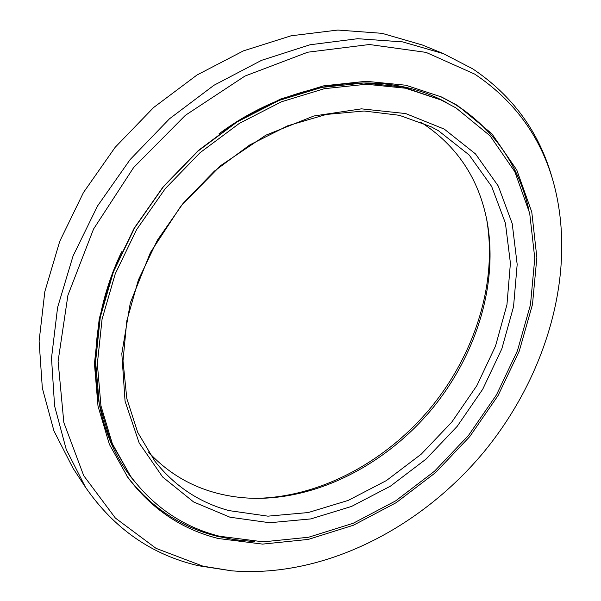 <?xml version="1.0" encoding="UTF-8"?>
<svg xmlns="http://www.w3.org/2000/svg" width="601" height="601" viewBox="0 0 601 601"><rect width="100%" height="100%" fill="white"/><g stroke="black" fill="none" stroke-linecap="round" stroke-linejoin="round"><path stroke-width="0.9" d="M486.577 218.869C497.756 282.154 475.211 353.538 430.774 407.711C386.015 461.628 320.205 497.305 255.951 498.342M441.051 99.976L455.986 107.917L490.115 135.864L514.832 171.736L529.699 213.272L534.777 258.272L530.473 304.715L517.431 350.789L496.464 394.865L468.487 435.455L434.515 471.214L395.668 500.873L353.208 523.261L308.561 537.249L263.366 541.847L219.508 536.242C183.425 527.092 153.781 507.086 130.582 476.202L110.584 441.292L99.225 403.504L95.604 361.599L100.284 317.133L113.409 271.877L134.662 227.824L163.254 186.956L197.954 151.121L237.177 121.89L279.112 100.42L321.896 87.393L363.718 82.991L402.978 86.972L441.051 99.976L405.622 88.219L366.287 84.245L324.367 88.678L281.486 101.772L239.431 123.333L200.095 152.669L165.283 188.624L136.585 229.627L115.249 273.823L102.065 319.199L97.347 363.793L100.945 405.788L112.312 443.651L130.582 476.202M444.282 129.117L475.496 153.916L498.297 186.077L512.202 223.564L517.176 264.41L513.532 306.743L501.812 348.858L482.738 389.215L457.158 426.387L426.034 459.104L390.44 486.149L351.577 506.425L310.822 518.918L269.714 522.742L230.003 517.221L193.635 501.97L162.668 477.029L139.177 443.005L125.061 401.183L121.823 353.591L130.297 302.949L150.445 252.488L181.217 205.64L220.612 165.643L265.89 135.165L313.91 115.978L361.471 108.849L405.705 113.566L444.282 129.117M438.497 130.77L469.178 154.998L491.648 186.445L505.411 223.151L510.414 263.178L506.951 304.692L495.54 346.003L476.886 385.587L451.824 422.045L421.293 454.108L386.368 480.59L348.234 500.4L308.245 512.54L267.941 516.161L229.026 510.61C199.314 502.534 174.621 486.096 154.96 461.298L137.719 432.389L126.803 398.546L123.002 360.87L126.819 320.791L138.38 279.961L157.387 240.197L183.11 203.341L214.422 171.09L249.851 144.879L287.744 125.782L326.373 114.43L364.086 111.012L399.387 115.302L431.037 126.743L438.497 130.77M148.387 451.982C166.755 471.8 188.722 485.292 214.272 492.459C228.327 496.381 242.827 498.349 257.791 498.357C321.655 497.981 387.472 462.59 432.104 408.815C476.435 354.785 498.687 283.447 486.938 220.672C478.666 178.159 456.572 145.284 420.647 122.056M553.138 181.277L552.003 177.385C539.014 131.807 512.57 95.612 472.664 68.814L443.38 53.639L422.33 44.992L382.056 33.333L337.83 30.05L291.064 35.797L243.48 50.852L196.985 75.012L153.578 107.556L115.182 147.283L83.464 192.523L59.747 241.317L44.85 291.553L39.103 341.128L42.333 388.133L53.947 430.932L73.044 468.262L85.522 487.291C114.273 528.842 151.97 555.001 198.615 565.759L231.67 570.822L202.98 566.18L156.065 548.367L115.354 518.039L83.697 475.639L63.834 422.541L58.094 361.216L67.928 295.241L93.538 229.071L133.61 167.559L185.378 115.317L244.93 76.079L307.757 52.204L369.42 44.512L426.041 52.377L474.662 74.088C514.125 100.472 540.284 136.202 553.138 181.277C577.861 269.924 547.586 374.348 484.098 451.719C420.182 528.737 323.406 578.282 231.67 570.822M443.38 53.639L402.587 41.882L357.67 38.704L310.056 44.767L261.495 60.355L213.964 85.267L169.505 118.773L130.101 159.596L97.497 206.03L73.037 256.041L57.598 307.434L51.506 358.068L54.593 405.968L66.245 449.473L85.522 487.291M457.384 105.378L491.858 133.707L516.8 170.03L531.78 212.048L536.858 257.544L532.478 304.482L519.279 351.022L498.086 395.526L469.817 436.521L435.515 472.641L396.284 502.616L353.396 525.244L308.29 539.413L262.614 544.108L218.261 538.504C181.502 529.248 151.332 508.844 127.758 477.307L109.405 444.387L98.001 406.126L94.432 363.703L99.24 318.68L112.582 272.862L134.143 228.245L163.126 186.843L198.277 150.535L237.988 120.899L280.442 99.105L323.736 85.838L366.054 81.293L405.795 85.222L441.592 97.001L457.384 105.378M447.272 103.034C387.45 69.107 295.083 77.484 218.997 133.82M121.665 251.766C80.797 337.161 90.097 429.437 134.767 481.739M528.046 206.564C517.206 162.676 492.737 128.531 454.649 104.116C493.639 129.177 518.347 164.291 528.797 209.479M254.741 541.576L235.322 539.826L216.375 536.069C180.18 526.912 150.355 506.921 126.901 476.09C150.333 506.891 180.142 526.867 216.307 536.024L233.819 539.57L251.736 541.396M454.664 104.123L440.24 96.385L454.649 104.116M455.821 104.657C494.03 129.681 518.317 164.471 528.685 209.035M254.283 541.554L235.119 539.811L216.405 536.107"/></g></svg>
